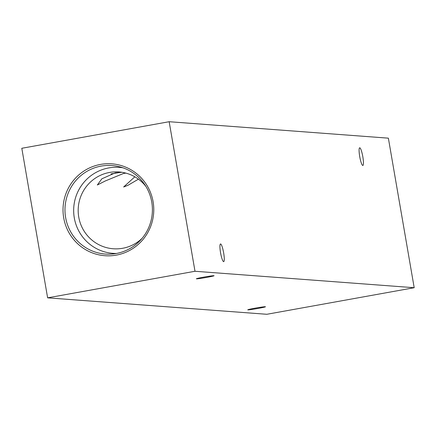 <?xml version="1.0" encoding="UTF-8"?>
<svg xmlns="http://www.w3.org/2000/svg" width="436" height="436" viewBox="0 0 436 436"><rect width="100%" height="100%" fill="white"/><g stroke="black" fill="none" stroke-linecap="round" stroke-linejoin="round"><path stroke-width="0.65" d="M220.572 243.958A8.982 1.51 79.8 0 0 220.507 243.964A8.982 1.51 79.8 0 0 220.578 252.875A8.982 1.51 79.8 0 0 223.624 261.638A8.982 1.51 79.8 0 0 223.69 261.638A8.982 1.51 79.8 0 0 223.619 252.722A8.982 1.51 79.8 0 0 220.572 243.958M359.738 147.793A8.982 1.51 79.8 0 0 359.673 147.799A8.982 1.51 79.8 0 0 359.744 156.709A8.982 1.51 79.8 0 0 362.796 165.473A8.982 1.51 79.8 0 0 362.861 165.467A8.982 1.51 79.8 0 0 362.79 156.557A8.982 1.51 79.8 0 0 359.738 147.793M196.505 278.833A8.982 0.387 -9.8 0 1 196.369 278.789A8.982 0.387 -9.8 0 1 204.408 277.013A8.982 0.387 -9.8 0 1 213.929 275.688A8.982 0.387 -9.8 0 1 214.065 275.732A8.982 0.387 -9.8 0 1 206.032 277.509A8.982 0.387 -9.8 0 1 196.505 278.833M247.904 309.86A8.982 0.387 -9.8 0 1 247.768 309.822A8.982 0.387 -9.8 0 1 255.801 308.045A8.982 0.387 -9.8 0 1 265.322 306.721A8.982 0.387 -9.8 0 1 265.464 306.764A8.982 0.387 -9.8 0 1 257.425 308.541A8.982 0.387 -9.8 0 1 247.904 309.86M63.7 217.837A46.074 45.377 -85.7 0 0 116.232 255.136A46.074 45.377 -85.7 0 0 153.096 201.715A46.074 45.377 -85.7 0 0 100.563 164.416A46.074 45.377 -85.7 0 0 63.7 217.837M65.629 217.559A44.39 43.714 -85.7 0 0 112.82 253.975A44.39 43.714 -85.7 0 0 151.75 202.032A44.39 43.714 -85.7 0 0 119.366 166.732A44.39 43.714 -85.7 0 0 65.629 217.559M122.914 167.795A43.104 42.45 -85.7 0 0 74.3 217.891A43.104 42.45 -85.7 0 0 116.483 253.452M145.967 186.526A38.515 37.932 -85.7 0 0 118.995 171.948A38.515 37.932 -85.7 0 0 78.747 217.09A38.515 37.932 -85.7 0 0 113.235 248.765A38.515 37.932 -85.7 0 0 142.076 238.372M121.922 172.28L115.273 172.863L101.85 178.809L97.348 185.006L105.256 180.984L123.492 173.479L125.9 173.119M388.367 138.163L414.2 287.716L266.837 314.285L47.633 297.837L21.8 148.284L169.163 121.715L388.367 138.163M169.163 121.715L194.996 271.268L414.2 287.716M194.996 271.268L47.633 297.837M134.828 176.809L123.65 186.979L127.971 185.305L138.425 179.158M120.679 172.302A23.729 1.019 -9.8 0 1 111.098 173.893"/></g></svg>
